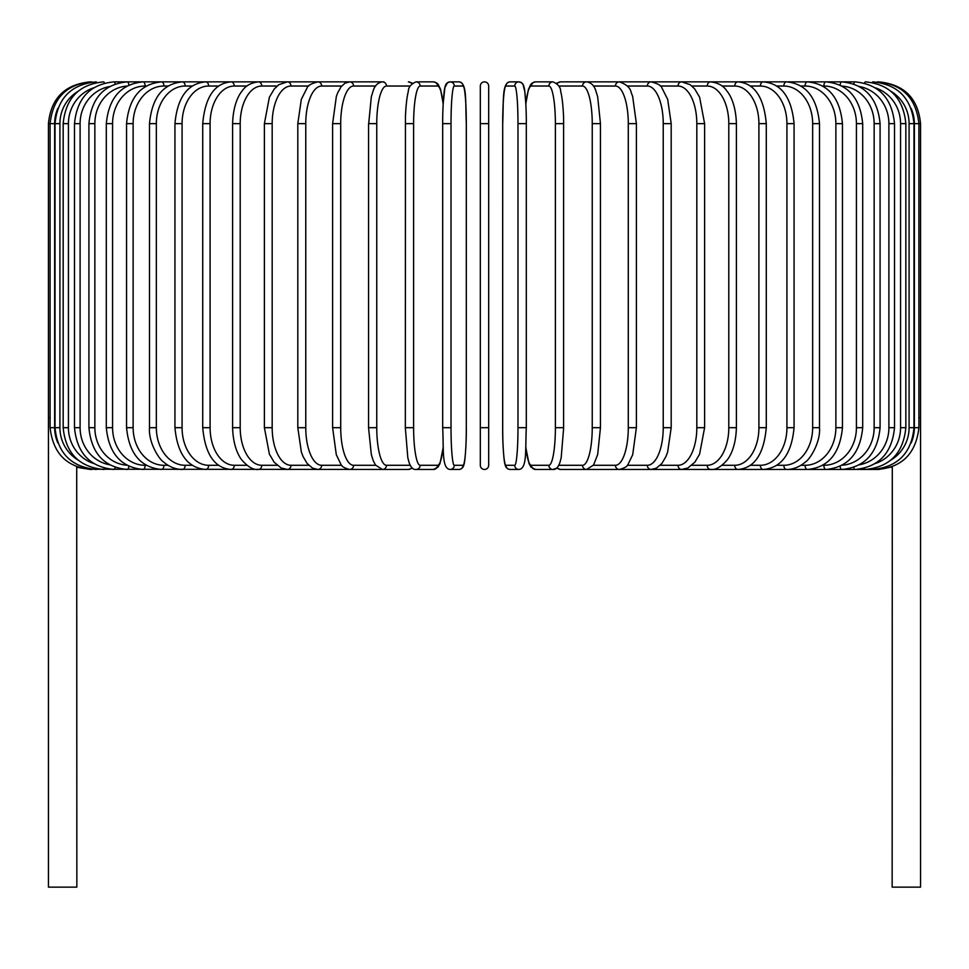 <?xml version="1.0" encoding="UTF-8"?>
<svg xmlns="http://www.w3.org/2000/svg" width="969" height="969" viewBox="0 0 969 969"><rect width="100%" height="100%" fill="white"/><g stroke="black" fill="none" stroke-linecap="round" stroke-linejoin="round"><path stroke-width="1.45" d="M488.679 427.692L480.321 427.692L480.321 123.632L488.679 123.632L488.679 86.035A4.179 4.179 0 0 0 484.5 81.868A4.179 4.179 0 0 0 480.321 86.035A4.179 4.179 0 0 1 484.5 81.868A4.179 4.179 0 0 1 488.679 86.035L488.679 465.29A4.179 4.179 0 0 1 484.5 469.468A4.179 4.179 0 0 1 480.321 465.29A4.179 4.179 0 0 0 484.5 469.468A4.179 4.179 0 0 0 488.679 465.29A4.179 4.179 0 0 1 484.5 469.468A4.179 4.179 0 0 1 480.321 465.29A4.179 4.179 0 0 0 484.5 469.468A4.179 4.179 0 0 0 488.679 465.29A4.179 4.179 0 0 1 484.5 469.468A4.179 4.179 0 0 1 480.321 465.29L480.321 427.692L480.321 465.29M57.861 108.358A37.585 37.452 90 0 0 54.639 123.632L48.45 123.632L48.45 417.675L50.097 417.675M48.45 417.675L48.45 887.132L76.854 887.132L76.708 466.646M480.321 123.632L480.321 86.035M892.292 466.646L892.146 887.132L920.55 887.132L920.55 417.675L918.903 417.675M878.786 469.432L892.231 466.913M90.214 469.432L76.854 467.264M90.214 81.893L90.214 81.868C64.85 84.339 50.921 98.269 48.45 123.632M91.837 82.099L91.716 81.868C66.813 83.964 52.932 97.893 50.097 123.632L50.097 427.692L54.639 427.692A37.585 37.452 90 0 0 57.861 442.966M54.639 123.632L54.639 427.692M91.837 469.226L408.397 469.468A4.179 4.033 90 0 0 411.801 467.518M55.015 123.632L59.908 123.632L59.908 427.692L55.015 427.692L55.015 123.632C57.486 98.232 71.221 84.303 96.21 81.868A4.179 0.727 -90 0 1 96.597 82.498M77.944 91.365A37.585 37.016 90 0 0 59.908 123.632M59.908 427.692A37.585 37.016 90 0 0 77.944 459.972M96.597 468.826A4.179 0.727 90 0 1 96.21 469.468C71.221 467.022 57.486 453.104 55.015 427.692M63.167 123.632L68.424 123.632L68.424 427.692L63.167 427.692L63.167 123.632C65.638 98.184 79.143 84.255 103.647 81.868A4.179 1.078 -90 0 1 104.422 83.104M93.63 87.84A37.585 36.313 90 0 0 68.424 123.632M68.424 427.692A37.585 36.313 90 0 0 93.63 463.485M104.422 468.221A4.179 1.078 90 0 1 103.647 469.468C79.143 467.07 65.638 453.141 63.167 427.692M74.492 123.632L80.1 123.632L80.1 427.692L74.492 427.692L74.492 123.632C76.975 98.111 90.141 84.194 113.991 81.868A4.179 1.429 -90 0 1 115.226 83.94M109.509 86.568A37.585 35.32 90 0 0 80.1 123.632M80.1 427.692A37.585 35.32 90 0 0 109.509 464.757M115.226 467.385A4.179 1.429 90 0 1 113.991 469.468C90.141 467.131 76.975 453.213 74.492 427.692M88.918 123.632L94.853 123.632L94.853 427.692L88.918 427.692L88.918 123.632C91.401 98.026 104.143 84.097 127.157 81.868A4.179 1.768 -90 0 1 128.877 85.09M126.903 86.108A37.585 34.072 90 0 0 94.853 123.632M94.853 427.692A37.585 34.072 90 0 0 126.903 465.217M128.877 466.234A4.179 1.768 90 0 1 127.157 469.468C104.143 467.228 91.401 453.298 88.918 427.692M106.311 123.632L112.574 123.632L112.574 427.692L106.311 427.692L106.311 123.632C108.794 97.905 121.04 83.988 143.037 81.868L113.991 81.868M146.258 86.035L145.132 86.035A37.585 32.558 90 0 0 112.574 123.632M145.132 86.035A4.179 2.083 -90 0 0 143.037 81.868L127.157 81.868M112.574 427.692A37.585 32.558 90 0 0 145.132 465.29L146.258 465.29M145.132 465.29A4.179 2.083 90 0 1 143.037 469.468C121.04 467.349 108.794 453.419 106.311 427.692M126.551 123.632L133.128 123.632L133.128 427.692L126.551 427.692L126.551 123.632C129.034 97.76 140.687 83.843 161.52 81.868L143.037 81.868M168.049 86.035L163.918 86.035A37.585 30.79 90 0 0 133.128 123.632M163.918 86.035A4.179 2.398 -90 0 0 161.52 81.868L182.463 81.868A4.179 2.689 -90 0 1 185.152 86.035A37.585 28.791 90 0 0 156.348 123.632L156.348 427.692L149.492 427.692L149.492 123.632L156.348 123.632M133.128 427.692A37.585 30.79 90 0 0 163.918 465.29L168.049 465.29M163.918 465.29A4.179 2.398 90 0 1 161.52 469.468C140.687 467.494 129.034 453.565 126.551 427.692M192.225 86.035L185.152 86.035M156.348 427.692A37.585 28.791 90 0 0 185.152 465.29L192.225 465.29M185.152 465.29A4.179 2.689 90 0 1 182.463 469.468C175.728 469.456 169.478 466.997 163.7 462.092C159.243 459.609 148.293 442.421 149.492 427.692M174.941 123.632L182.075 123.632L182.075 427.692L174.941 427.692L174.941 123.632C177.4 97.36 187.647 83.443 205.694 81.868L182.463 81.868C162.949 83.661 151.963 97.578 149.492 123.632M218.594 86.035L208.65 86.035A37.585 26.575 90 0 0 182.075 123.632M208.65 86.035A4.179 2.955 -90 0 0 205.694 81.868L231.058 81.868A4.179 3.198 -90 0 1 234.256 86.035A37.585 24.164 90 0 0 210.091 123.632L210.091 427.692L202.715 427.692L202.715 123.632L210.091 123.632M182.075 427.692A37.585 26.575 90 0 0 208.65 465.29L218.594 465.29M208.65 465.29A4.179 2.955 90 0 1 205.694 469.468C187.647 467.894 177.4 453.964 174.941 427.692M246.95 86.035L234.256 86.035M210.091 427.692A37.585 24.164 90 0 0 234.256 465.29L246.95 465.29M234.256 465.29A4.179 3.198 90 0 1 231.058 469.468C214.585 468.16 205.137 454.231 202.715 427.692M232.608 123.632L240.203 123.632L240.203 427.692L232.608 427.692L232.608 123.632C233.129 104.192 239.391 94.114 242.165 90.929C245.496 85.793 250.886 82.777 258.348 81.868L231.058 81.868C214.585 83.164 205.137 97.094 202.715 123.632M277.086 86.035L261.775 86.035A37.585 21.56 90 0 0 240.203 123.632M261.775 86.035A4.179 3.416 -90 0 0 258.348 81.868L287.357 81.868A4.179 3.622 -90 0 1 290.979 86.035A37.585 18.799 90 0 0 272.18 123.632L272.18 427.692L264.392 427.692L264.392 123.632L272.18 123.632M240.203 427.692A37.585 21.56 90 0 0 261.775 465.29L277.086 465.29M261.775 465.29A4.179 3.416 90 0 1 258.348 469.468C253.503 470.086 248.076 467.01 242.056 460.251C239.416 457.186 233.154 447.23 232.608 427.692M308.748 86.035L290.979 86.035M272.18 427.692A37.585 18.799 90 0 0 290.979 465.29L308.748 465.29M290.979 465.29A4.179 3.622 90 0 1 287.357 469.468L281.155 468.003L274.118 462.165L269.406 454.17L264.392 427.692M297.81 123.632L305.768 123.632L305.768 427.692L297.81 427.692L297.81 123.632L301.311 99.395L307.1 87.888C307.633 85.575 311.231 83.564 317.868 81.868A4.179 3.791 -90 0 1 321.66 86.035A37.585 15.892 90 0 0 305.768 123.632M341.682 86.035L321.66 86.035M305.768 427.692A37.585 15.892 90 0 0 321.66 465.29L341.682 465.29M321.66 465.29A4.179 3.791 90 0 1 317.868 469.468L312.575 468.136L307.1 463.436L303.127 456.678L301.371 452.123L297.81 427.692M332.864 123.632L340.713 123.632L340.713 427.692L332.609 427.692L332.609 123.632L336.34 96.476L337.733 92.745L340.967 86.931L344.916 83.225L349.652 81.868L317.868 81.868M375.609 86.035L353.576 86.035A37.585 12.851 90 0 0 340.713 123.632M353.576 86.035A4.179 3.924 -90 0 0 349.652 81.868L382.452 81.868A4.179 4.033 -90 0 1 386.486 86.035A37.585 9.726 90 0 0 376.759 123.632L376.759 427.692L368.547 427.692L368.547 123.632L376.759 123.632M340.713 427.692A37.585 12.851 90 0 0 353.576 465.29L375.609 465.29M353.576 465.29A4.179 3.924 90 0 1 349.652 469.468C344.479 468.112 341.585 466.404 340.931 464.357L336.304 454.715L332.609 427.692M368.692 123.632L371.333 96.767L373.126 90.953C374.724 85.563 377.837 82.535 382.452 81.868L383.93 81.868M410.262 86.035L386.486 86.035M376.759 427.692A37.585 9.726 90 0 0 386.486 465.29L410.262 465.29M411.801 83.806A4.179 4.033 -90 0 0 408.397 81.868L412.467 83.177M386.486 465.29A4.179 4.033 90 0 1 382.452 469.468L375.427 465.011L373.101 460.336L371.321 454.485L368.547 427.692M405.393 123.632L413.618 123.632L413.618 427.692L405.393 427.692M443.148 104.252A37.585 6.529 90 0 0 437.552 86.035L420.146 86.035A37.585 6.529 90 0 0 413.618 123.632M420.146 86.035A4.179 4.118 -90 0 0 416.028 81.868C410.868 84.121 408.3 87.367 408.3 91.583C408.191 92.031 406.314 97.736 405.454 116.256L405.333 427.692L407.804 457.622L408.93 461.983C410.662 467.324 413.036 469.82 416.028 469.468L433.446 469.468A4.179 4.118 90 0 0 437.552 465.29A37.585 6.529 90 0 0 443.148 447.084M413.618 427.692A37.585 6.529 90 0 0 420.146 465.29L437.552 465.29M437.552 86.035A4.179 4.118 -90 0 0 433.446 81.868L436.607 82.886L438.267 84.521L440.544 89.342L443.172 103.695L444.892 87.585L447.412 82.789L450.137 81.868A4.179 4.167 -90 0 1 454.291 86.035A37.585 3.27 90 0 0 451.021 123.632L451.021 427.692L442.688 427.692L442.688 123.632L451.021 123.632M420.146 465.29A4.179 4.118 90 0 1 416.028 469.468M451.021 427.692A37.585 3.27 90 0 0 454.291 465.29A4.179 4.167 90 0 1 450.137 469.468C441.67 468.693 443.802 450.185 442.688 427.692L442.688 123.632C442.567 102.859 444.589 86.725 444.892 87.585C445.449 84.012 447.193 82.111 450.137 81.868L458.87 81.868L450.137 81.868M454.291 465.29L463.037 465.29A37.585 3.27 90 0 0 466.307 427.692L466.307 123.632A37.585 3.27 90 0 0 463.037 86.035L454.291 86.035M463.037 86.035A4.179 4.167 -90 0 0 458.87 81.868C467.337 82.644 465.205 101.151 466.331 123.632L466.307 427.692C466.452 448.465 464.43 464.611 464.115 463.739C463.557 467.312 461.813 469.214 458.87 469.468A4.179 4.167 90 0 0 463.037 465.29M517.979 123.632L526.312 123.632L526.312 427.692L517.979 427.692L517.979 123.632A37.585 3.27 -90 0 0 514.709 86.035L505.963 86.035A37.585 3.27 -90 0 0 502.693 123.632L502.693 427.692A37.585 3.27 -90 0 0 505.963 465.29L514.709 465.29A37.585 3.27 -90 0 0 517.979 427.692M514.709 465.29A4.179 4.167 -90 0 0 518.863 469.468C527.33 468.693 525.198 450.185 526.312 427.692L526.312 123.632C526.433 102.859 524.411 86.725 524.108 87.585C523.551 84.012 521.807 82.111 518.863 81.868A4.179 4.167 90 0 0 514.709 86.035M525.852 447.084A37.585 6.529 -90 0 0 531.448 465.29L548.854 465.29A37.585 6.529 -90 0 0 555.382 427.692L555.382 123.632L563.667 123.632L563.546 116.256C562.686 97.736 560.809 92.031 560.7 91.583C560.7 87.367 558.132 84.121 552.972 81.868A4.179 4.118 90 0 0 548.854 86.035L531.448 86.035A4.179 4.118 90 0 1 535.554 81.868L532.393 82.886L530.733 84.521L528.456 89.342L525.828 103.695L524.786 91.558L523.054 84.533L521.588 82.789L518.863 81.868L510.13 81.868A4.179 4.167 90 0 0 505.963 86.035M518.863 469.468L510.13 469.468C507.187 469.214 505.443 467.312 504.885 463.739C504.57 464.611 502.548 448.465 502.669 427.692L502.693 123.632C503.795 101.151 501.663 82.644 510.13 81.868L518.863 81.868M502.669 427.692C502.548 448.465 504.57 464.611 504.885 463.739C505.443 467.312 507.187 469.214 510.13 469.468A4.179 4.167 -90 0 1 505.963 465.29M563.607 427.692L563.607 123.632M555.382 123.632A37.585 6.529 -90 0 0 548.854 86.035M531.448 86.035A37.585 6.529 -90 0 0 525.852 104.252M548.854 465.29A4.179 4.118 -90 0 0 552.972 469.468C555.964 469.82 558.338 467.324 560.07 461.983L561.196 457.622L563.667 427.692L555.382 427.692M525.828 447.63L529.001 463.533L530.939 467.07L535.554 469.468A4.179 4.118 -90 0 1 531.448 465.29M558.738 465.29L582.514 465.29A37.585 9.726 -90 0 0 592.241 427.692L592.241 123.632L600.453 123.632L597.667 96.767L595.874 90.953C594.276 85.563 591.163 82.535 586.548 81.868A4.179 4.033 90 0 0 582.514 86.035L558.738 86.035M592.241 123.632A37.585 9.726 -90 0 0 582.514 86.035M600.308 427.692L592.241 427.692M593.391 465.29L615.424 465.29A37.585 12.851 -90 0 0 628.287 427.692L628.287 123.632L636.391 123.632L632.66 96.476L631.267 92.745C630.383 87.876 626.41 84.255 619.348 81.868L560.603 81.868A4.179 4.033 90 0 0 557.199 83.806M535.554 469.468L552.972 469.468L556.533 468.148L560.603 469.468A4.179 4.033 -90 0 1 557.199 467.518M878.786 469.468L586.548 469.468A4.179 4.033 -90 0 1 582.514 465.29M627.318 465.29L647.34 465.29A37.585 15.892 -90 0 0 663.232 427.692L663.232 123.632L671.19 123.632L667.689 99.395L661.9 87.888C661.367 85.575 657.769 83.564 651.132 81.868L619.348 81.868A4.179 3.924 90 0 0 615.424 86.035L593.391 86.035M628.287 123.632A37.585 12.851 -90 0 0 615.424 86.035M636.136 427.692L628.287 427.692M636.391 123.632L636.391 427.692L632.696 454.715L628.069 464.357C627.415 466.404 624.52 468.112 619.348 469.468A4.179 3.924 -90 0 1 615.424 465.29M660.252 465.29L678.021 465.29A37.585 18.799 -90 0 0 696.82 427.692L696.82 123.632L704.608 123.632L699.606 97.191L694.773 89.027L690.194 84.691L681.643 81.868L651.132 81.868A4.179 3.791 90 0 0 647.34 86.035L627.318 86.035M663.232 123.632A37.585 15.892 -90 0 0 647.34 86.035M671.19 123.632L671.19 427.692L663.232 427.692M671.19 427.692L667.629 452.123L665.873 456.678L661.9 463.436L656.425 468.136L651.132 469.468A4.179 3.791 -90 0 1 647.34 465.29M691.914 465.29L707.225 465.29A37.585 21.56 -90 0 0 728.797 427.692L728.797 123.632L736.392 123.632C735.871 104.192 729.609 94.114 726.835 90.929C723.504 85.793 718.114 82.777 710.652 81.868L681.643 81.868A4.179 3.622 90 0 0 678.021 86.035L660.252 86.035M696.82 123.632A37.585 18.799 -90 0 0 678.021 86.035M704.608 123.632L704.608 427.692L696.82 427.692M704.608 427.692L699.594 454.17L694.882 462.165L687.845 468.003L681.643 469.468A4.179 3.622 -90 0 1 678.021 465.29M722.05 465.29L734.744 465.29A37.585 24.164 -90 0 0 758.909 427.692L758.909 123.632L766.285 123.632C763.863 97.094 754.415 83.164 737.942 81.868L710.652 81.868A4.179 3.416 90 0 0 707.225 86.035L691.914 86.035M728.797 123.632A37.585 21.56 -90 0 0 707.225 86.035M736.392 123.632L736.392 427.692L728.797 427.692M736.392 427.692C735.846 447.23 729.584 457.186 726.944 460.251C720.924 467.01 715.497 470.086 710.652 469.468A4.179 3.416 -90 0 1 707.225 465.29M750.406 465.29L760.35 465.29A37.585 26.575 -90 0 0 786.925 427.692L786.925 123.632L794.059 123.632C791.6 97.36 781.353 83.443 763.306 81.868L737.942 81.868A4.179 3.198 90 0 0 734.744 86.035L722.05 86.035M758.909 123.632A37.585 24.164 -90 0 0 734.744 86.035M766.285 123.632L766.285 427.692L758.909 427.692M766.285 427.692C763.863 454.231 754.415 468.16 737.942 469.468A4.179 3.198 -90 0 1 734.744 465.29M776.775 465.29L783.848 465.29A37.585 28.791 -90 0 0 812.652 427.692L812.652 123.632L819.508 123.632C817.037 97.578 806.051 83.661 786.537 81.868L763.306 81.868A4.179 2.955 90 0 0 760.35 86.035L750.406 86.035M786.925 123.632A37.585 26.575 -90 0 0 760.35 86.035M794.059 123.632L794.059 427.692L786.925 427.692M794.059 427.692C791.6 453.964 781.353 467.894 763.306 469.468A4.179 2.955 -90 0 1 760.35 465.29M800.951 465.29L805.082 465.29A37.585 30.79 -90 0 0 835.872 427.692L835.872 123.632L842.449 123.632C839.966 97.76 828.313 83.843 807.48 81.868L786.537 81.868A4.179 2.689 90 0 0 783.848 86.035L776.775 86.035M812.652 123.632A37.585 28.791 -90 0 0 783.848 86.035M819.508 123.632L819.508 427.692L812.652 427.692M819.508 427.692C820.707 442.421 809.757 459.609 805.3 462.092C799.522 466.997 793.272 469.456 786.537 469.468A4.179 2.689 -90 0 1 783.848 465.29M822.742 465.29L823.868 465.29A37.585 32.558 -90 0 0 856.426 427.692L856.426 123.632L862.689 123.632C860.206 97.905 847.96 83.988 825.963 81.868L807.48 81.868A4.179 2.398 90 0 0 805.082 86.035L800.951 86.035M835.872 123.632A37.585 30.79 -90 0 0 805.082 86.035M842.449 123.632L842.449 427.692L835.872 427.692M842.449 427.692C839.966 453.565 828.313 467.494 807.48 469.468A4.179 2.398 -90 0 1 805.082 465.29M842.097 465.217A37.585 34.072 -90 0 0 874.147 427.692L874.147 123.632L880.082 123.632C877.599 98.026 864.857 84.097 841.843 81.868L825.963 81.868A4.179 2.083 90 0 0 823.868 86.035L822.742 86.035M856.426 123.632A37.585 32.558 -90 0 0 823.868 86.035M862.689 123.632L862.689 427.692L856.426 427.692M862.689 427.692C860.206 453.419 847.96 467.349 825.963 469.468A4.179 2.083 -90 0 1 823.868 465.29M841.843 81.868A4.179 1.768 90 0 0 840.123 85.09M874.147 123.632A37.585 34.072 -90 0 0 842.097 86.108M880.082 123.632L880.082 427.692L874.147 427.692M880.082 427.692C877.599 453.298 864.857 467.228 841.843 469.468A4.179 1.768 -90 0 1 840.123 466.234M859.491 464.757A37.585 35.32 -90 0 0 888.9 427.692L888.9 123.632L894.508 123.632C892.025 98.111 878.859 84.194 855.009 81.868A4.179 1.429 90 0 0 853.774 83.94M888.9 123.632A37.585 35.32 -90 0 0 859.491 86.568M894.508 123.632L894.508 427.692L888.9 427.692M894.508 427.692C892.025 453.213 878.859 467.131 855.009 469.468A4.179 1.429 -90 0 1 853.774 467.385M875.37 463.485A37.585 36.313 -90 0 0 900.576 427.692L900.576 123.632L905.833 123.632C903.362 98.184 889.857 84.255 865.353 81.868A4.179 1.078 90 0 0 864.578 83.104M900.576 123.632A37.585 36.313 -90 0 0 875.37 87.84M905.833 123.632L905.833 427.692L900.576 427.692M905.833 427.692C903.362 453.141 889.857 467.07 865.353 469.468A4.179 1.078 -90 0 1 864.578 468.221M891.056 459.972A37.585 37.016 -90 0 0 909.092 427.692L909.092 123.632L913.985 123.632C911.514 98.232 897.779 84.303 872.79 81.868A4.179 0.727 90 0 0 872.403 82.498M909.092 123.632A37.585 37.016 -90 0 0 891.056 91.365M913.985 123.632L913.985 427.692L909.092 427.692M913.985 427.692C911.514 453.104 897.779 467.022 872.79 469.468A4.179 0.727 -90 0 1 872.403 468.826M911.139 442.966A37.585 37.452 -90 0 0 914.361 427.692L914.361 123.632L920.55 123.632L920.55 417.675M877.163 469.226L877.284 469.468C902.103 467.446 915.984 453.528 918.903 427.692L918.903 123.632C916.068 97.893 902.187 83.964 877.284 81.868L877.163 82.099M914.361 123.632A37.585 37.452 -90 0 0 911.139 108.358M918.903 427.692L914.361 427.692M878.786 81.868L878.786 81.893C904.15 84.339 918.079 98.269 920.55 123.632M90.214 469.468L91.716 469.468C66.897 467.446 53.016 453.528 50.097 427.692M264.392 123.632L269.394 97.191L274.227 89.027L278.806 84.691L287.357 81.868L337.478 81.868M412.467 468.148L408.397 469.468M443.172 103.695L440.544 89.342L436.607 82.886L433.446 81.868L416.028 81.868M443.172 447.63L439.999 463.533L438.061 467.07L433.446 469.468M466.331 427.692C466.452 448.465 464.43 464.611 464.115 463.739C463.557 467.312 461.813 469.214 458.87 469.468L450.137 469.468M535.554 81.868L552.972 81.868M600.453 123.632L600.453 427.692L597.679 454.485L593.573 465.011L586.548 469.468L560.603 469.468M585.07 81.868L560.603 81.868L556.533 83.177M825.963 81.868L855.009 81.868"/></g></svg>
